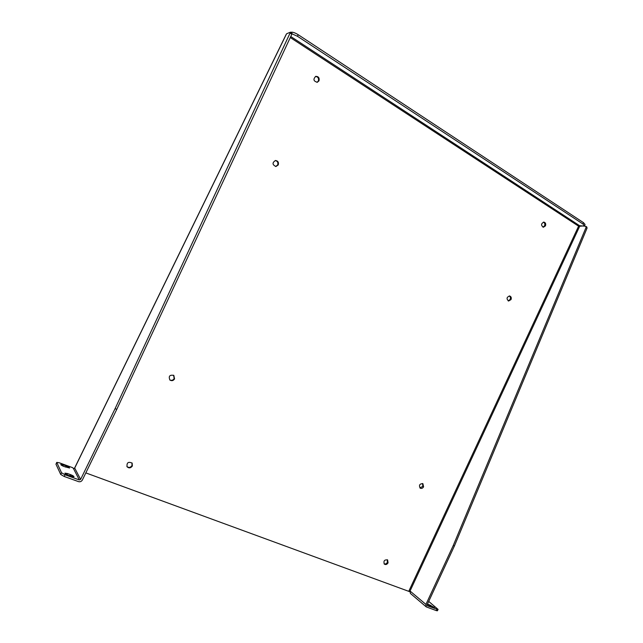 <?xml version="1.0" encoding="UTF-8"?>
<svg xmlns="http://www.w3.org/2000/svg" width="643" height="643" viewBox="0 0 643 643"><rect width="100%" height="100%" fill="white"/><g stroke="black" fill="none" stroke-linecap="round" stroke-linejoin="round"><path stroke-width="0.96" d="M85.816 472.894L409.84 591.737M174.566 378.896C173.321 380.752 171.777 381.138 169.937 380.061C168.362 376.211 169.656 374.652 173.819 375.391L174.566 378.896M511.016 299.598L508.597 301.028C506.258 298.81 506.612 297.122 509.658 295.981C511.161 296.568 511.611 297.773 511.016 299.598M423.584 486.799C422.692 488.294 421.575 488.752 420.225 488.166C418.73 485.2 419.622 483.705 422.901 483.673L423.584 486.799M278.242 164.946L275.927 166.513C272.23 164.696 272.093 162.687 275.526 160.501C278.001 160.903 278.901 162.39 278.242 164.946M132.362 465.998C130.714 468.192 128.938 468.442 127.049 466.746C126.639 462.598 128.343 461.401 132.161 463.137L132.362 465.998M318.984 80.857L317.304 82.28C313.446 81.179 312.94 79.202 315.785 76.348C318.534 76.421 319.603 77.924 318.984 80.857M388.067 562.834C387.022 564.506 385.792 564.94 384.369 564.136C383.3 560.953 384.385 559.563 387.633 559.957L388.067 562.834M545.465 225.854L543.375 227.252C540.835 225.347 541.004 223.635 543.865 222.1C545.529 222.582 546.06 223.836 545.465 225.854M290.765 36.514L579.56 225.693L578.596 226.175L290.29 37.535M408.819 591.198L578.596 226.175L579.681 226.272L409.736 591.705M169.744 379.892C171.552 380.769 173.023 380.326 174.157 378.574L173.602 375.231M508.195 300.9L510.188 299.429C510.751 297.862 510.429 296.704 509.232 295.949M419.903 487.908L422.869 486.357L422.515 483.496M275.646 166.513L277.663 164.978C278.339 162.591 277.527 161.104 275.236 160.533M126.896 466.505C128.809 467.935 130.521 467.614 132.016 465.532L131.976 462.912M316.983 82.336L318.349 81.026C318.992 78.301 318.036 76.782 315.472 76.461M384.072 563.823C385.43 564.273 386.539 563.758 387.399 562.287L387.263 559.723M542.949 227.164L544.589 225.789C545.168 224.061 544.782 222.84 543.423 222.132M74.684 468.096L73.471 468.57L72.699 467.694L59.309 462.791L56.753 462.389L61.543 472.758L60.715 474.454L55.965 464.182L56.753 462.389M290.483 32.166L291.946 33.123L291.826 34.24L116.793 409.318L82.344 480.04C81.444 481.511 80.166 482.041 78.518 481.623L64.187 476.463L65.015 474.767L79.338 479.943L80.616 479.413L115.097 408.626L290.483 32.166L286.641 33.741L286.047 34.674L74.451 468.377M291.874 33.79L297.468 36.273L582.912 223.997L584.455 225.789L579.681 226.272M579.56 225.693L585.765 226.28L586.038 227.453L453.251 545.513L425.931 604.428L410.049 591.03L410.387 593.425L426.261 606.896L425.931 604.428M585.765 226.28L586.786 226.947L587.059 228.12L454.408 545.979L427.113 604.854L427.37 605.762L436.983 609.234L436.34 610.625L426.261 606.896M115.097 408.626L116.793 409.318M290.363 33.275L291.826 34.24M584.455 225.789L585.058 224.479L583.522 222.679L582.912 223.997M297.468 36.273L298.223 34.722L583.522 222.679M298.223 34.722C295.024 32.753 292.629 31.933 291.03 32.263L290.933 32.455M453.251 545.513L454.408 545.979M586.038 227.453L587.059 228.12M64.187 476.463L60.715 474.454M65.015 474.767L61.543 472.758M67.539 473.537L64.935 473.152C65.023 473.722 66.181 474.454 68.415 475.338L74.009 476.809C73.921 476.238 72.763 475.507 70.545 474.63L67.539 473.537L66.952 474.727M63.303 464.857L60.763 464.455C60.852 464.993 61.977 465.693 64.131 466.553L69.589 468.016C69.5 467.477 68.375 466.786 66.229 465.926L63.303 464.857L62.757 465.974M436.34 610.625L437.433 610.786L438.076 609.395L436.983 609.234M428.712 601.398L438.076 609.395M428.777 604.524L434.443 607.555L431.324 606.654L427.675 604.356L428.777 604.524L428.471 605.192M80.616 479.413L74.701 468.072L286.352 34.232M79.338 479.943L73.471 468.57M55.965 464.182L56.769 462.55M69.926 475.884L70.545 474.63M65.65 467.107L66.229 465.926M430.336 606.245L430.794 605.256"/></g></svg>
